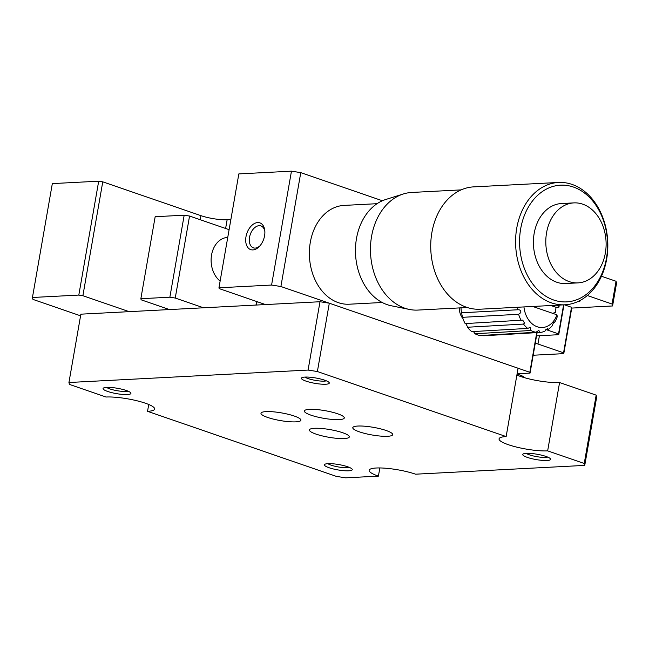 <?xml version="1.0" encoding="UTF-8"?>
<svg xmlns="http://www.w3.org/2000/svg" width="649" height="649" viewBox="0 0 649 649"><rect width="100%" height="100%" fill="white"/><g stroke="black" fill="none" stroke-linecap="round" stroke-linejoin="round"><path stroke-width="0.97" d="M516.75 228.132A61.249 46.087 -93 0 1 558.521 182.458A61.249 46.087 -93 0 1 606.661 259.121A61.249 46.087 -93 0 1 564.89 304.795A61.249 46.087 -93 0 1 516.75 228.132M558.521 182.458L473.673 186.871A61.249 46.087 87 0 0 431.893 232.545A61.249 46.087 87 0 0 466.517 307.261A61.249 46.087 87 0 0 480.033 309.208L564.89 304.795M520.685 228.756A58.418 43.954 -93 0 1 573.424 187.042A58.418 43.954 -93 0 1 606.45 258.31A58.418 43.954 -93 0 1 553.702 300.016A58.418 43.954 -93 0 1 520.685 228.756M546.563 232.756A40.043 30.13 -93 0 1 573.878 202.894A40.043 30.13 -93 0 1 605.355 253.013A40.043 30.13 -93 0 1 578.04 282.883A40.043 30.13 -93 0 1 546.563 232.756M573.878 202.894L561.482 203.535A40.043 30.13 87 0 0 534.168 233.405A40.043 30.13 87 0 0 565.644 283.524L578.04 282.883M461.147 189.881L411.742 192.453A58.897 44.31 87 0 0 403.386 193.962A58.897 44.31 87 0 0 371.577 236.374A58.897 44.31 87 0 0 404.862 308.21A58.897 44.31 87 0 0 409.389 309.443A58.897 44.31 87 0 0 417.859 310.076L467.264 307.512M403.386 193.962L385.757 199.494A54.2 40.782 87 0 0 355.457 251.544A54.2 40.782 87 0 0 387.129 304.632A54.2 40.782 87 0 0 391.282 305.768L409.389 309.443M377.061 203.689L344.051 205.409A49.47 37.22 87 0 0 310.311 242.296A49.47 37.22 87 0 0 349.194 304.211L382.204 302.499M227.75 237.404L227.629 237.412A23.559 17.726 87 0 0 211.558 254.976A23.559 17.726 87 0 0 220.133 281.082M547.651 450.868L559.576 382.537L596.163 395.144L584.238 463.475L584.749 465.398L415.595 474.192A28.272 5.411 -170.1 0 0 386.066 468.27A28.272 5.411 -170.1 0 0 369.151 470.298A28.272 5.411 -170.1 0 0 378.408 476.131L345.617 477.834L336.304 476.366L147.542 411.328A28.272 5.411 -170.1 0 0 154.64 409.04A28.272 5.411 -170.1 0 0 137.182 400.831A28.272 5.411 -170.1 0 0 106.038 397.026L69.451 384.419L68.94 382.504L308.072 370.068L317.385 371.528L506.147 436.566A28.272 5.411 -170.1 0 0 499.049 438.862A28.272 5.411 -170.1 0 0 508.305 444.687A28.272 5.411 -170.1 0 0 547.651 450.868L584.238 463.475M516.88 375.09A28.272 5.411 -170.1 0 0 520.23 376.355A28.272 5.411 -170.1 0 0 559.576 382.537M337.658 413.786A20.257 3.878 -170.1 0 0 316.493 409.543A20.257 3.878 -170.1 0 0 304.373 410.995A20.257 3.878 -170.1 0 0 311.001 415.173A20.257 3.878 -170.1 0 0 332.166 419.416A20.257 3.878 -170.1 0 0 344.286 417.964A20.257 3.878 -170.1 0 0 337.658 413.786M294.265 416.041A20.257 3.878 -170.1 0 0 273.107 411.799A20.257 3.878 -170.1 0 0 260.987 413.251A20.257 3.878 -170.1 0 0 267.615 417.429A20.257 3.878 -170.1 0 0 288.781 421.672A20.257 3.878 -170.1 0 0 300.901 420.219A20.257 3.878 -170.1 0 0 294.265 416.041M342.688 432.729A20.257 3.878 -170.1 0 0 321.523 428.486A20.257 3.878 -170.1 0 0 309.403 429.938A20.257 3.878 -170.1 0 0 316.031 434.116A20.257 3.878 -170.1 0 0 337.196 438.359A20.257 3.878 -170.1 0 0 349.316 436.899A20.257 3.878 -170.1 0 0 342.688 432.729M386.074 430.474A20.257 3.878 -170.1 0 0 364.908 426.231A20.257 3.878 -170.1 0 0 352.788 427.683A20.257 3.878 -170.1 0 0 359.424 431.853A20.257 3.878 -170.1 0 0 380.59 436.096A20.257 3.878 -170.1 0 0 392.702 434.643A20.257 3.878 -170.1 0 0 386.074 430.474M324.646 380.176A14.132 2.71 -170.1 0 0 301.785 377.759A14.132 2.71 -170.1 0 0 306.052 381.141A14.132 2.71 -170.1 0 0 322.05 384.192A14.132 2.71 -170.1 0 0 329.1 382.521A14.132 2.71 -170.1 0 0 324.646 380.176M304.949 377.085A11.585 2.215 -170.1 0 0 308.161 378.594A11.585 2.215 -170.1 0 0 326.35 380.825M126.304 390.487A14.132 2.71 -170.1 0 0 103.434 388.07A14.132 2.71 -170.1 0 0 107.702 391.461A14.132 2.71 -170.1 0 0 123.699 394.503A14.132 2.71 -170.1 0 0 130.749 392.84A14.132 2.71 -170.1 0 0 126.304 390.487M106.598 387.404A11.585 2.215 -170.1 0 0 109.811 388.905A11.585 2.215 -170.1 0 0 127.999 391.136M347.637 466.753A14.132 2.71 -170.1 0 0 324.776 464.335A14.132 2.71 -170.1 0 0 329.043 467.726A14.132 2.71 -170.1 0 0 345.041 470.768A14.132 2.71 -170.1 0 0 352.091 469.105A14.132 2.71 -170.1 0 0 347.637 466.753M327.932 463.662A11.585 2.215 -170.1 0 0 331.152 465.171A11.585 2.215 -170.1 0 0 349.34 467.402M545.987 456.442A14.132 2.71 -170.1 0 0 523.126 454.024A14.132 2.71 -170.1 0 0 527.394 457.407A14.132 2.71 -170.1 0 0 543.383 460.457A14.132 2.71 -170.1 0 0 550.433 458.786A14.132 2.71 -170.1 0 0 545.987 456.442M526.282 453.351A11.585 2.215 -170.1 0 0 529.495 454.86A11.585 2.215 -170.1 0 0 547.691 457.091M524.4 377.669A15.552 2.977 -170.1 0 0 519.354 374.806A15.552 2.977 -170.1 0 0 517.05 374.084M147.542 411.328L148.735 404.481M378.408 476.131L379.827 467.953M584.749 465.398L596.674 397.066L596.163 395.144M506.147 436.566L518.072 368.243L329.311 303.197L317.385 371.528M68.94 382.504L80.865 314.173L203.535 307.788L319.998 301.736L308.072 370.068M319.998 301.736L329.311 303.197M169.446 309.565L141.149 299.814L140.857 298.71L169.868 297.201L175.246 298.045L203.535 307.788M256.493 305.038L257.077 301.663M256.623 301.501L255.998 305.062M175.246 298.045L189.557 216.044L229.105 229.673M140.857 298.71L155.168 216.709L184.178 215.2L169.868 297.201M184.178 215.2L189.557 216.044M264.581 235.765A14.132 8.908 109 0 1 259.438 246.401A14.132 8.908 109 0 1 249.2 248.835A14.132 8.908 109 0 1 245.987 236.731A14.132 8.908 109 0 1 255.901 222.907A14.132 8.908 109 0 1 264.816 230.801A14.132 8.908 109 0 1 264.581 235.765M264.873 231.661A11.585 7.301 -71 0 0 260.93 225.933A11.585 7.301 -71 0 0 249.541 237.283A11.585 7.301 -71 0 0 253.386 247.845A11.585 7.301 -71 0 0 260.014 245.76M467.491 327.242L467.118 326.049C465.795 323.405 465.138 322.594 465.155 323.608L522.713 320.111L524.53 323.064L523.483 324.07L467.491 327.242A28.272 21.271 87 0 0 471.75 331.647L527.686 328.41L530.16 327.388L530.858 330.487A27.875 20.971 87 0 0 535.977 332.247L538.93 330.333L539.473 332.466A27.875 20.971 87 0 0 539.635 332.458A27.875 20.971 87 0 0 544.633 331.339L547.48 328.435L547.853 329.651A27.875 20.971 87 0 0 552.153 325.839C553.273 322.853 554.076 321.75 554.562 322.529A27.875 20.971 87 0 0 557.272 316.671L556.947 314.806A23.088 17.369 -93 0 1 538.589 327.169A23.088 17.369 -93 0 1 523.946 306.92M530.858 330.487L474.971 333.756L473.494 331.55M517.245 307.269A27.875 20.971 -93 0 0 517.569 309.792C519.979 309.573 521.058 310.53 520.798 312.656L518.616 314.294L462.542 317.312L461.496 312.786L517.934 309.76M558.562 305.119A23.088 17.369 -93 0 1 558.562 305.703L559.032 307.099A27.875 20.971 87 0 0 559.073 305.419M557.085 305.2L558.562 305.703M559.032 307.099L555.95 307.261L550.887 305.517M553.402 313.589A2.353 1.769 -93 0 1 554.846 312.404A2.353 1.769 -93 0 1 555.333 312.477A27.899 20.987 87 0 0 555.95 307.261M532.732 306.466L556.947 314.806M554.351 321.993L554.562 322.529L553.686 322.577M518.616 314.294A27.875 20.971 87 0 0 521.171 320.476M523.483 324.07A27.875 20.971 87 0 0 527.686 328.41M461.017 307.837A28.272 21.271 87 0 0 461.496 312.786M462.542 317.312A28.272 21.271 87 0 0 465.155 323.608M474.971 333.756A28.272 21.271 87 0 0 480.163 335.541L535.977 332.247M539.473 332.466L483.708 335.76A28.272 21.271 87 0 0 483.87 335.752A28.272 21.271 87 0 0 484.032 335.744M547.853 329.651L545.631 329.781M555.333 312.477L554.351 312.526M546.482 329.733L558.529 333.886L558.748 334.697L563.957 304.843M558.748 334.697L536.545 335.849M535.295 343.021A28.272 5.411 -170.1 0 0 537.972 344.011L563.559 352.829L563.778 353.64L533.17 355.23M587.337 295.514L612.064 304.04L612.575 305.963L571.728 308.08L571.509 307.269L564.395 304.819M571.509 307.269L563.559 352.829M265.514 304.568L219.175 288.602L218.956 287.791L271.582 285.049L280.895 286.517L529.835 372.291L530.046 373.102L537.112 332.604M530.046 373.102L517.107 373.775M280.895 286.517L300.771 172.634L291.458 171.166L238.832 173.908L218.956 287.791M462.964 318.618A14.132 10.635 -93 0 1 459.249 307.926M558.529 333.886L563.6 304.86M271.582 285.049L291.458 171.166M529.835 372.291L536.755 332.629M612.575 305.963L616.55 283.183L616.039 281.26L612.064 304.04M580.758 300.106A16.493 3.156 9.9 0 1 580.758 300.325A16.493 3.156 9.9 0 1 577.926 301.55M571.728 308.08L563.778 353.64M80.581 315.82L32.961 299.408L32.45 297.485L78.813 295.076L98.689 181.193L102.761 181.834L200.906 215.646A18.845 3.61 -170.1 0 0 227.134 219.768L230.866 219.581M98.689 181.193L52.326 183.602L32.45 297.485M78.813 295.076L82.885 295.717L102.761 181.834M129.151 311.658L82.885 295.717M300.771 172.634L382.399 200.76M601.461 276.239L616.039 281.26M539.416 335.703L537.972 344.011M200.192 219.711L200.906 215.646M225.617 228.472L227.134 219.768M518.981 373.678L518.811 374.619M539.635 332.458L483.87 335.752"/></g></svg>
